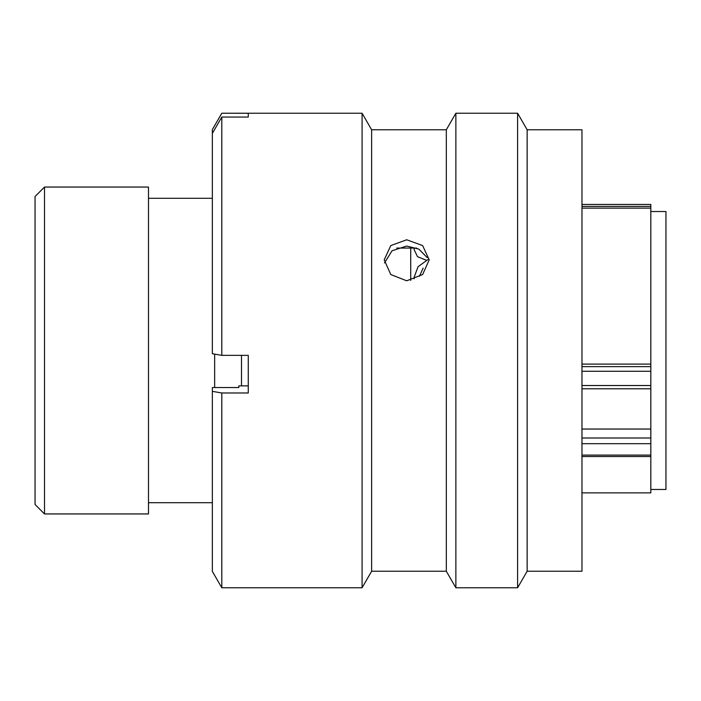 <?xml version="1.0" encoding="UTF-8"?>
<svg xmlns="http://www.w3.org/2000/svg" width="701" height="701" viewBox="0 0 701 701"><rect width="100%" height="100%" fill="white"/><g stroke="black" fill="none" stroke-linecap="round" stroke-linejoin="round"><path stroke-width="1.05" d="M44.505 513.947L35.05 504.492L35.05 196.508L44.505 187.053L44.505 513.947L148.489 513.947L148.489 187.053L44.505 187.053M650.826 489.464L665.95 489.464L665.95 211.536L650.826 211.536M410.716 280.461L410.716 248.066M581.97 364.099L650.826 364.099L650.826 208.136L581.97 208.136M581.97 492.864L650.826 492.864L650.826 443.689L581.97 443.689M214.655 387.548L214.655 354.119M241.503 385.865L241.503 355.363M581.97 429.038L650.826 429.038L650.826 371.267L581.97 371.267M581.97 204.455L650.826 204.455L650.826 208.136M650.826 364.099L650.826 371.267M650.826 429.038L650.826 443.689M426.322 260.229L417.516 256.671L414.151 249.679L414.151 248.066M428.013 259.501L418.033 266.722L414.151 277.254L414.151 278.823M419.356 276.317L423.159 268.097M406.711 239.786L390.808 245.552L384.209 259.826L390.79 274.555L406.711 280.803L422.624 274.555L429.205 259.826L422.615 245.552L406.711 239.786M384.472 262.945L392.078 250.748L406.711 246.033L418.83 249.118L427.128 257.521M371.635 571.227L371.635 129.773L446.318 129.773L446.318 571.227L371.635 571.227L362.084 587.771L362.084 113.229L221.805 113.229L248.277 113.273L248.277 117.058L221.805 117.058L221.805 355.363L248.277 355.363L248.277 392.981L221.805 392.981L221.805 587.771L362.084 587.771M527.143 130.877L527.143 571.227L581.97 571.227L581.97 129.773L527.143 129.773L527.143 130.877M446.318 129.773L455.869 113.229L517.592 113.229L517.592 587.771L527.143 571.227M455.869 113.229L455.869 587.771L517.592 587.771M416.709 248.066L396.705 248.066M221.805 392.981L212.35 391.342L212.35 571.403L221.805 587.771M212.35 391.342L212.35 387.548L238.822 387.548L238.822 385.865L248.277 385.865M221.805 113.229L212.35 129.597L221.805 113.273M221.805 117.058L212.35 133.409L212.35 129.624M212.35 133.409L212.35 353.716L221.805 355.363M581.97 366.632L650.826 366.632M581.97 385.524L650.826 385.524M581.97 438.002L650.826 438.002M581.97 455.098L650.826 455.098M650.826 206.409L581.97 206.409M212.35 198.304L148.489 198.304M212.35 502.696L148.489 502.696M581.97 456.553L650.826 456.553M581.97 388.775L650.826 388.775M446.318 571.227L455.869 587.771M371.635 129.773L362.084 113.229M527.143 129.773L517.592 113.229"/></g></svg>
